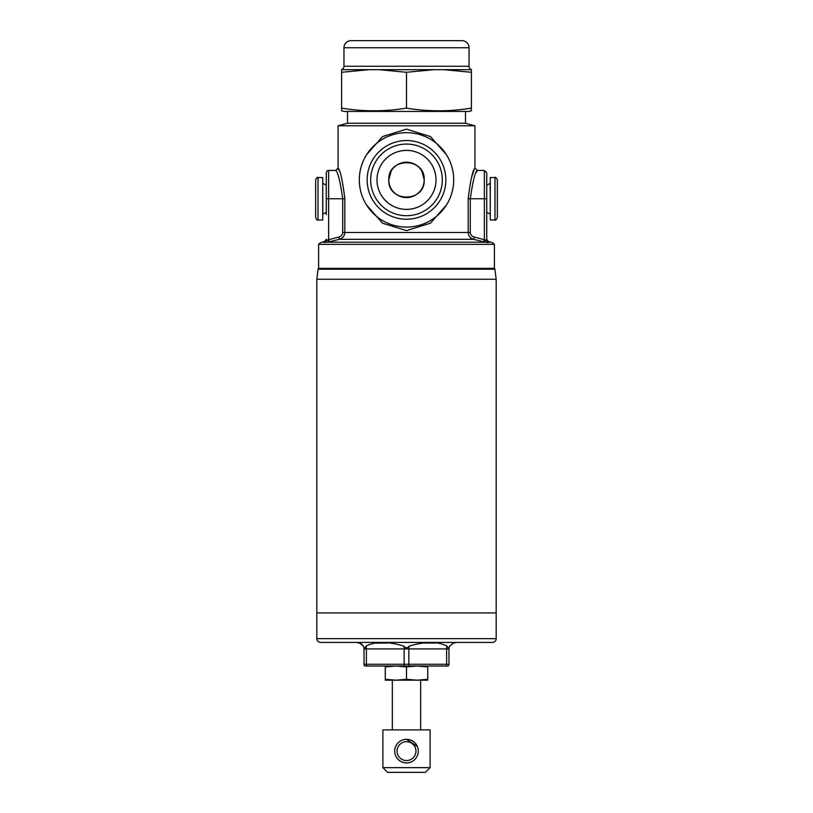 <?xml version="1.0" encoding="UTF-8"?>
<svg xmlns="http://www.w3.org/2000/svg" width="813" height="813" viewBox="0 0 813 813"><rect width="100%" height="100%" fill="white"/><g stroke="black" fill="none" stroke-linecap="round" stroke-linejoin="round"><path stroke-width="1.22" d="M367.151 179.886A39.349 39.349 0 0 1 406.5 140.537A39.349 39.349 0 0 1 445.849 179.886A39.349 39.349 0 0 1 406.5 219.236A39.349 39.349 0 0 1 367.151 179.886M370.687 179.886A35.813 35.813 0 0 1 406.5 144.074A35.813 35.813 0 0 1 442.313 179.886A35.813 35.813 0 0 1 406.5 215.699A35.813 35.813 0 0 1 370.687 179.886M376.998 179.886A29.502 29.502 0 0 1 406.5 150.385A29.502 29.502 0 0 1 436.002 179.886A29.512 29.512 0 0 1 406.5 209.398A29.512 29.512 0 0 1 376.988 179.886A29.512 29.512 0 0 1 406.5 150.375A29.512 29.512 0 0 1 436.012 179.886A29.502 29.502 0 0 1 406.5 209.378A29.502 29.502 0 0 1 376.998 179.886M453.695 179.886A47.195 47.195 0 0 1 406.5 227.081A47.195 47.195 0 0 1 359.305 179.886A47.195 47.195 0 0 1 406.5 132.682A47.195 47.195 0 0 1 453.695 179.886M318.076 269.205L494.924 269.205L496.174 279.235L496.174 638.642L316.826 638.642L316.826 612.921L496.174 612.921L316.826 612.921L316.826 279.235L318.076 269.205A0.945 0.945 0 0 1 319.011 268.381M494.924 269.205A0.945 0.945 0 0 0 493.989 268.381M496.174 279.235L316.826 279.235M427.74 679.302L417.12 680.176L427.74 680.176L427.74 666.02M406.5 679.302L395.88 680.176L417.12 680.176L406.5 679.302L406.5 666.904L417.12 666.02L427.74 666.904M385.26 679.302L385.26 680.176L395.88 680.176L385.26 679.302L385.26 666.904L395.88 666.02L406.5 666.904M385.26 666.02L385.26 666.904M454.874 642.422L454.874 643.012C454.762 642.118 453.024 643.144 449.691 646.101A5.904 5.904 0 0 0 448.979 648.916L448.979 664.251A2.358 2.358 0 0 1 448.176 666.02L364.824 666.02A2.358 2.358 0 0 1 364.021 664.251L364.021 648.916A5.904 5.904 0 0 0 363.309 646.101C359.976 643.144 358.248 642.118 358.127 643.012L358.127 642.422M497.353 185.222L497.353 217.64C496.164 219.937 495.371 220.719 494.995 219.998L494.995 177.519C495.432 176.828 496.215 177.61 497.353 179.886L497.353 212.305M494.995 177.519L490.28 177.519L490.28 219.998L494.995 219.998M497.363 183.423L497.353 214.114M315.647 199.287L315.647 179.886C316.745 177.63 317.527 176.848 318.005 177.519L318.005 219.998C317.568 220.699 316.785 219.906 315.647 217.64L315.647 198.24M318.005 219.998L322.72 219.998L322.72 177.519L318.005 177.519M315.647 185.74L315.647 185.222M315.647 212.305L315.647 211.787M315.637 214.104L315.647 183.413M391.165 171.055L388.797 179.886C387.689 202.722 425.301 202.722 424.203 179.886A17.703 17.703 0 0 1 406.5 197.579A17.703 17.703 0 0 1 388.797 179.886C387.689 157.051 425.301 157.051 424.203 179.886C425.311 202.722 387.689 202.711 388.797 179.886A17.703 17.703 0 0 1 406.5 162.183A17.703 17.703 0 0 1 424.203 179.886L421.835 171.055M465.493 111.442L465.493 123.251L347.507 123.251L338.066 125.771L474.934 125.771L474.934 168.088C472.719 170.09 470.473 180.313 468.176 198.758L468.176 232.477L470.3 232.477C470.534 234.876 471.825 236.39 474.162 237.04L485.148 239.916L484.375 239.561L484.375 198.758L470.3 198.758C472.739 181.523 475.066 172.082 477.292 170.445C475.056 172.112 472.729 181.553 470.3 198.758L470.3 232.477M486.733 239.256L488.501 242.193L488.481 241.542L490.93 242.193A7.083 7.083 0 0 1 494.406 244.347L318.594 244.347A7.083 7.083 0 0 1 322.07 242.193L324.499 242.193A2.358 2.358 180 0 0 326.267 239.916M494.406 244.347L494.406 268.381L318.594 268.381L318.594 244.347M446.418 205.069L430.433 223.209L406.49 230.618L382.557 223.199L366.582 205.069M366.582 154.694L382.557 136.564L406.47 129.145L430.423 136.554L446.418 154.694M339.001 170.384L338.066 168.088L338.066 125.771M486.733 198.758L484.375 198.758L484.375 170.445L486.733 172.803L486.733 239.916A2.358 2.358 0 0 0 488.501 242.193L485.341 242.193L473.613 239.317L339.387 239.317L338.838 237.04C341.175 236.39 342.466 234.866 342.7 232.477L342.7 198.758C340.261 181.523 337.934 172.082 335.708 170.445C337.944 172.112 340.271 181.553 342.7 198.758L328.625 198.758L328.625 170.445L335.708 170.445L338.066 168.088C340.281 170.1 342.537 180.323 344.824 198.758L344.824 232.477C344.56 235.994 342.751 238.27 339.387 239.317L327.659 242.193L324.499 242.193M485.341 242.193L488.146 242.609A2.358 2.337 0 0 1 486.733 240.475L485.148 239.916A2.358 0.752 102.3 0 0 485.341 242.193L327.659 242.193A2.358 0.752 77.7 0 0 327.852 239.916L338.838 237.04M474.162 237.04L473.613 239.317C470.26 238.28 468.44 236.004 468.176 232.477L342.7 232.477M473.938 170.547L471.581 177.264M476.357 172.498L477.292 170.445L474.934 168.088M326.267 214.693L326.267 172.803C326.978 170.862 327.761 170.069 328.625 170.445M324.854 242.609A2.358 2.337 180 0 0 326.267 240.475L327.852 239.916M483.806 241.837L484.375 239.561M329.194 241.837L328.625 239.561L328.625 198.758L326.267 198.758M496.174 638.642A3.78 3.78 0 0 1 492.404 642.422L320.596 642.422A3.78 3.78 0 0 1 316.826 638.642M453.827 643.103L454.874 643.012M420.982 643.124L425.514 643.022M425.534 643.022L435.504 643.022M373.767 643.124L387.476 643.022M365.23 647.392L365.921 646.274M359.194 643.113L361.185 643.866M361.196 643.876L362.222 644.668M362.791 645.309L363.309 646.101A5.904 5.904 0 0 1 364.021 648.916L366.378 648.916L366.378 664.251L404.142 664.251L404.142 648.916L366.378 648.916A5.904 2.947 -90 0 0 366.023 646.101C365.037 648.368 364.133 648.368 363.309 646.101A5.904 5.904 0 0 1 364.021 648.916M408.461 666.02L404.539 666.02A2.358 1.179 90 0 1 404.142 664.251L446.622 664.251L446.622 648.916L408.858 648.916L408.858 664.251A2.358 1.179 90 0 1 408.461 666.02M446.977 646.101A5.904 2.947 90 0 0 446.622 648.916L448.979 648.916A5.904 5.904 0 0 1 449.691 646.101C448.908 648.357 448.004 648.357 446.977 646.101C437.801 641.335 425.219 641.335 409.213 646.101C407.425 648.357 405.616 648.357 403.787 646.101C387.781 641.335 375.2 641.335 366.023 646.101M392.344 680.176L392.344 729.871M420.656 680.176L420.656 729.871M425.382 772.35L387.618 772.35L382.903 767.635L430.097 767.635L425.382 772.35M416.297 744.535L417.384 746.547L406.51 739.312M398.157 759.454L399.905 760.897M401.937 761.994L404.152 762.675M408.827 762.675L411.053 761.994M430.097 767.635L430.097 729.871L382.903 729.871L382.903 767.635M397.059 751.11A9.441 9.441 0 0 0 406.5 760.551A9.441 9.441 0 0 0 415.941 751.11A9.441 9.441 0 0 0 406.5 741.669A9.441 9.441 0 0 0 397.059 751.11M418.299 751.11A11.799 11.799 0 0 1 406.5 762.909A11.799 11.799 0 0 1 394.701 751.11A11.799 11.799 0 0 1 406.5 739.312A11.799 11.799 0 0 1 418.299 751.11L418.065 748.763M396.703 744.535L398.146 742.777M411.073 740.237L413.075 741.314M453.319 40.65L350.901 40.65A7.083 7.083 0 0 0 343.96 47.733L343.96 66.249A3.537 3.537 0 0 1 341.602 69.593L341.602 72.296L368.98 69.674L379.122 69.674L406.5 72.296L433.878 69.674L444.02 69.674L471.398 72.296L471.398 69.593A3.537 3.537 0 0 1 469.04 66.249L343.96 66.249M360.748 40.65L462.099 40.65A7.083 7.083 0 0 1 469.04 47.733L469.04 66.249M471.398 110.7L469.04 111.442L343.96 111.442L341.602 110.812L341.602 108.129C363.238 111.676 384.864 111.676 406.5 108.129C428.136 111.676 449.762 111.676 471.398 108.129L465.493 108.972M471.398 110.812L471.398 72.296M471.398 69.674L444.02 69.674M406.5 72.296L406.5 108.129M341.602 72.296L341.602 108.129M341.602 69.674L368.98 69.674M486.733 185.303L490.158 183.26L490.28 214.469M326.267 212.223L322.842 214.266L322.72 183.057M488.501 242.193L490.93 242.193M342.7 198.758L344.824 198.758M470.3 198.758L468.176 198.758M409.213 646.101A5.904 2.947 -90 0 0 408.858 648.916L404.142 648.916A5.904 2.947 -90 0 0 403.787 646.101M364.021 664.251L366.378 664.251A2.358 1.179 -90 0 0 366.785 666.02M446.215 666.02A2.358 1.179 90 0 0 446.622 664.251L448.979 664.251M433.878 69.674L379.122 69.674M469.04 47.733L343.96 47.733M486.733 212.223L490.158 214.266M326.267 185.303L322.842 183.26M465.493 123.251L474.934 125.771M326.267 239.256L324.519 241.542L322.07 242.193M484.375 170.445L477.292 170.445M347.507 111.442L347.507 123.251M453.695 40.65L452.252 40.65"/></g></svg>
